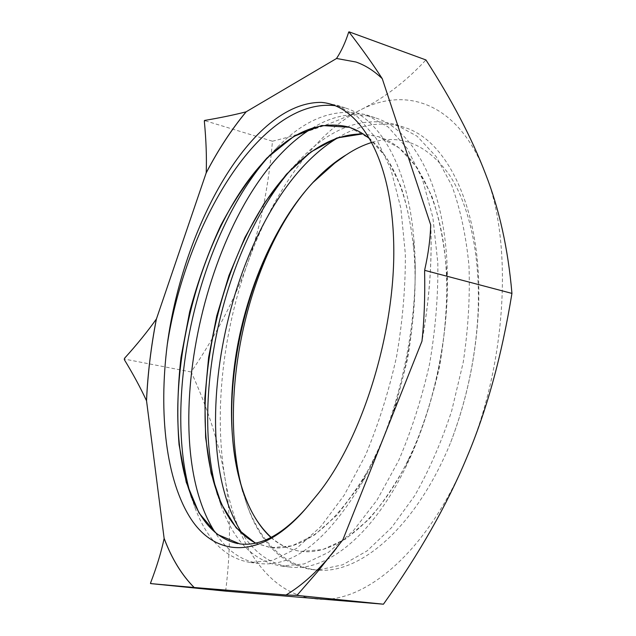 <?xml version="1.0" encoding="UTF-8"?>
<svg xmlns="http://www.w3.org/2000/svg" width="636" height="636" viewBox="0 0 636 636"><rect width="100%" height="100%" fill="white"/><g stroke="black" fill="none" stroke-linecap="round" stroke-linejoin="round"><path stroke-width="0.48" stroke-dasharray="3.18 2.39" d="M225.645 591.122C230.979 548.447 230.709 510.533 224.834 477.382C219.197 443.888 207.98 408.757 191.182 371.981C216.256 334.918 235.042 298.745 247.539 263.479C260.227 228.427 268.535 187.676 272.454 141.224L204.418 120.538M191.182 371.981L124.06 358.99M356.073 62.05L356.073 62.05C365.318 65.277 374.063 70.827 382.308 78.697M430.699 224.882C432.21 261.658 429.3 300.423 421.97 341.182M430.747 224.898C432.257 261.666 429.356 300.438 422.026 341.198M342.78 539.845L336.635 548.017M342.836 539.853L334.441 550.863M325.775 561.119C312.507 575.882 299.278 587.171 286.089 594.986M272.454 141.224C306.743 132.717 335.848 122.398 359.769 110.274C383.603 98.501 405.665 81.726 425.937 59.943M359.769 110.274C312.88 134.442 272.009 194.521 247.539 263.479C222.95 332.62 213.935 411.572 224.834 477.382C235.503 542.794 267.796 594.74 316.219 598.985C363.784 604.637 427.448 552.581 466.681 457.777C506.836 364.245 513.228 242.523 485.451 173.731C458.556 102.881 406.07 85.661 359.769 110.274M372.092 142.361C401.594 133.791 427.32 144.587 449.262 174.757C469.734 205.484 480.951 256.992 477.898 315.861C475.299 359.515 466.156 401.865 450.471 442.902L450.32 443.276C416.493 526.02 361.248 573.457 318.859 570.166M317.332 570.079L314.558 569.824C284.093 564.593 261.706 543.367 247.404 506.153L242.896 491.89M270.952 537.484C279.713 545.219 289.611 549.83 300.621 551.301C333.987 556.182 377.538 523.428 408.543 459.208C433.537 408.336 448.364 340.085 446.647 281.088C444.962 202.407 415.213 147.369 378.237 136.629L362.981 133.862M255.434 543.128L270.61 547.644C302.235 551.301 334.186 526.425 366.463 473.025C400.505 413.821 420.491 321.705 413.813 249.988C408.392 196.77 393.978 159.954 370.565 139.554M335.053 105.663L345.714 108.088C379.62 118.503 407.843 166.099 413.829 238.802C421.183 316.935 399.162 418.456 361.932 483.098C327.222 540.489 293.085 567.304 259.536 563.544C241.529 560.976 226.702 550.585 215.063 532.364M312.324 128.122C333.518 115.029 354.467 111.586 375.161 117.795C413.988 129.386 445.478 187.795 447.323 272.28C449.231 336.698 432.925 411.778 405.569 467.436C372.044 536.832 325.473 571.947 289.976 567.018C270.713 564.267 254.909 553.272 242.547 534.033M337.311 138.091C359.642 124.274 381.807 120.657 403.812 127.248C449.199 140.111 484.235 215.199 478.177 314.542C475.418 359.253 466.18 402.039 450.471 442.902L450.32 443.276M271.19 537.364C279.999 545.219 289.952 549.886 301.035 551.372L322.627 549.623L345.547 539.074L368.761 519.429C384.033 501.939 398.144 480.434 411.095 454.907C422.956 427.456 432.44 398.009 439.54 366.575C444.954 334.759 447.37 303.714 446.806 273.424C444.508 244.399 439.476 218.546 431.725 195.864L417.16 167.658L399.114 147.894L378.651 136.748L363.132 133.958M255.64 543.08L271.039 547.715L292.043 545.831L314.438 535.027L337.207 514.993L359.157 486.071C373.022 462.722 385.114 436.153 395.441 406.348L407.438 359.523C412.955 327.222 415.539 295.724 415.197 265.029C413.154 235.638 408.415 209.498 400.99 186.618L386.95 158.213L369.444 138.425L349.538 127.391L347.105 126.667M237.777 543.597L240.217 543.963C264.139 546.984 289.452 531.028 316.156 496.088M247.412 506.145C260.633 543.223 281.851 564.323 311.068 569.443L317.603 569.808M319.177 569.784L342.637 564.824L367.131 550.848L391.561 527.626L414.672 495.738C429.038 470.529 441.36 442.298 451.64 411.047L463.215 362.393C468.223 329.074 470.139 296.75 468.963 265.427C466.013 235.479 460.305 208.87 451.83 185.585L436.185 156.599L417.073 136.207L395.56 124.513C362.687 115.927 330.815 127.669 299.938 159.731L292.027 168.325M217.576 494.895L221.4 506.502C234.048 541.467 253.987 561.318 281.207 566.032L304.064 563.949L328.422 552.39L353.171 530.973L377.045 500.039L398.621 460.679C411.436 430.747 421.732 398.645 429.499 364.372C435.469 329.694 438.252 295.875 437.83 262.93L432.87 217.496L422.312 178.772L407.072 148.283L388.151 126.977L366.686 114.997C336.746 107.015 307.339 117.39 278.465 146.121L270.014 154.969M191.444 497.424L195.65 509.484C207.741 540.719 226.034 558.408 250.528 562.534L272.733 560.3L296.503 548.471L320.759 526.616L344.259 495.11L365.605 455.042C378.333 424.594 388.628 391.951 396.474 357.114C402.564 321.888 405.522 287.575 405.363 254.177L400.847 208.179L390.814 169.073L376.162 138.386L357.853 117.064L337 105.218L321.244 102.388M408.543 459.208L405.569 467.436M446.647 281.088L447.323 272.28M366.463 473.025L361.932 483.098M413.813 249.988L413.829 238.802M477.898 315.861L478.177 314.542M378.651 136.748L378.245 136.613M349.538 127.391L349.116 127.256M301.043 551.356L300.621 551.309M271.039 547.699L270.61 547.652M240.217 543.947L239.772 543.891M299.938 159.731L295.056 165.328M221.4 506.502L219.023 498.6M278.465 146.121L272.828 152.314M195.65 509.484L192.811 500.675M246.283 502.901L244.383 496.008M250.528 562.518L259.536 563.544M281.207 566.016L289.976 567.018M311.068 569.427L314.558 569.824M337 105.202L345.722 108.072M366.686 114.989L375.161 117.787M395.56 124.513L403.812 127.232"/><path stroke-width="0.95" d="M146.495 400.712C147.743 373.706 151.026 346.493 156.345 319.073C147.488 331.579 136.883 344.648 124.521 358.291L124.346 359.674C133.194 374.207 140.572 387.88 146.495 400.712L146.534 400.72C147.783 373.714 151.066 346.501 156.392 319.081L206.215 172.817C218.196 149.786 231.488 129.458 246.092 111.833C234.04 114.925 220.35 117.763 205.023 120.363L204.355 121.42C206.144 140.238 206.764 157.37 206.215 172.817M124.521 358.291L124.346 359.674M205.023 120.363L204.418 120.538L204.355 121.42M336.531 58.464L356.025 62.034C365.271 65.262 374.016 70.811 382.26 78.681C373.078 64.427 362.13 49.044 349.426 32.547L348.647 32.245C345.412 42.397 341.373 51.134 336.531 58.464L356.049 62.042M382.26 78.681L430.699 224.882C430.357 238.58 428.386 253.462 424.776 269.529L424.784 270.372L511.94 293.403C501.725 356.073 486.635 410.872 466.681 457.777C446.957 505.056 419.211 553.861 383.444 604.2L296.94 595.399L317.507 571.772L342.836 539.853L421.97 341.182C424.22 320.353 425.102 297.147 424.617 271.58L424.776 269.529M349.426 32.547L348.973 31.8L425.937 59.943C451.981 100.186 471.825 138.115 485.451 173.731C499.26 208.894 508.085 248.787 511.94 293.403M424.617 271.58L424.784 270.372M336.635 548.017L326.165 560.618C312.753 575.62 299.373 587.076 286.041 594.978L296.63 595.383L297.608 594.437M286.041 594.978L194.131 587.505C181.737 575.024 171.736 558.678 164.136 538.469C161.29 551.961 156.79 566.724 150.637 582.767L151.122 583.633L194.131 587.505M383.444 604.2L225.645 591.122L151.122 583.633M150.637 582.767L150.486 583.578M246.092 111.833L336.571 58.48M206.255 172.825C218.235 149.802 231.528 129.474 246.14 111.849M334.441 550.863L325.775 561.119M164.136 538.469L146.534 400.72M194.179 587.505C181.785 575.024 171.784 558.678 164.183 538.477M348.973 31.8L348.647 32.245M318.859 570.166L317.332 570.079M270.952 537.484C233.611 503.275 222.87 421.43 238.301 341.906C253.891 262.318 295.207 185.124 346.477 154.707C354.896 149.07 363.442 144.952 372.092 142.361M242.896 491.89C215.986 396.665 248.167 251.705 313.739 181.594L328.391 167.721L346.103 154.922M335.053 105.663C260.251 97.419 185.776 224.039 167.252 344.712C158.603 413.098 165.821 480.395 191.102 519.135C216.232 557.351 261.491 560.451 306.075 508.243L316.442 495.722C361.479 441.32 395.29 333.542 393.756 246.124C392.404 158.444 359.801 105.234 321.244 102.388C251.276 102.006 182.89 226.392 167.244 344.712M362.981 133.862L336.841 137.972L310.988 151.909L286.526 174.153L264.29 203.194L244.932 237.459L228.952 275.515L216.733 315.917L208.616 357.329L204.824 398.343L205.619 437.504L211.104 473.303L221.36 504.014L236.234 527.928L255.434 543.128M370.565 139.554C363.792 133.759 356.645 129.665 349.108 127.272L321.697 125.507L293.8 136.414L266.945 158.006C249.94 177.007 234.565 199.458 220.803 225.359C208.195 252.659 197.812 281.446 189.671 311.72L180.99 357.416C177.563 387.888 176.919 416.978 179.058 444.699L186.261 482.311L198.996 512.966L217.027 534.28L239.772 543.883C260.426 546.547 282.527 534.669 306.075 508.243M215.063 532.364C152.72 436.264 207.813 191.19 312.324 128.122M242.547 534.033C179.678 437.926 232.824 201.111 337.311 138.091M336.834 161.274L312.968 182.532C245.218 254.583 212.734 403.622 243.119 491.437C249.781 511.106 259.138 526.417 271.19 537.364M363.132 133.958C338.344 133.83 314.518 145.58 291.67 169.216C219.786 242.149 184.313 404.663 217.703 494.188C226.384 518.03 239.033 534.327 255.64 543.08M347.105 126.667C320.83 120.967 294.937 130.754 269.449 156.035C193.885 229.389 155.319 405.84 191.444 496.446C201.882 523.237 217.329 538.954 237.777 543.597M317.603 569.808L319.177 569.784M292.027 168.325C223.212 246.919 189.52 399.726 217.576 494.895M270.014 154.969C197.637 235.018 161.186 400.004 191.444 497.424M326.165 560.618L317.507 571.772M295.056 165.328L291.67 169.216M219.023 498.6L217.703 494.188M272.828 152.314L269.449 156.035M192.811 500.675L191.444 496.446M244.383 496.008L243.119 491.437M313.747 181.602L312.968 182.532"/></g></svg>
